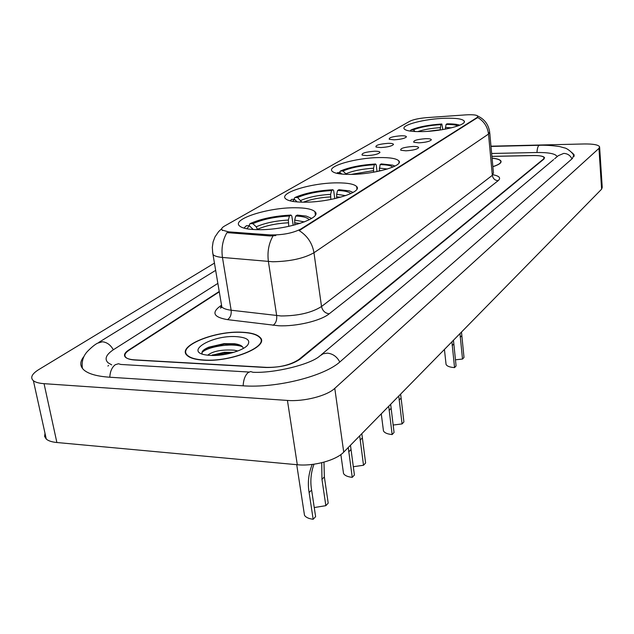 <?xml version="1.0" encoding="UTF-8"?>
<svg xmlns="http://www.w3.org/2000/svg" width="634" height="634" viewBox="0 0 634 634"><rect width="100%" height="100%" fill="white"/><g stroke="black" fill="none" stroke-linecap="round" stroke-linejoin="round"><path stroke-width="0.95" d="M379.187 157.565C356.26 157.787 326.811 166.116 332.105 171.188C334.316 173.399 340.609 174.469 350.974 174.405C374.345 174.318 403.977 165.775 398.841 160.893C396.575 158.532 390.029 157.422 379.187 157.565M336.805 182.861C311.896 182.83 278.801 192.776 285.53 198.68C288.002 200.978 294.311 202.151 304.439 202.183C329.886 202.373 363.116 192.157 356.633 186.523C354.105 184.026 347.495 182.806 336.805 182.861M295.087 207.762C268.182 207.429 231.148 219.221 239.573 225.981C242.291 228.327 248.552 229.571 258.347 229.69C285.91 230.229 322.991 218.096 314.924 211.685C312.15 209.101 305.533 207.793 295.087 207.762M445.06 118.257C425.081 118.764 400.696 125.033 404.246 128.94C406.061 130.921 412.219 131.809 422.712 131.595C443.015 131.167 467.615 124.747 464.136 120.959C462.249 118.875 455.894 117.972 445.06 118.257M394.118 139.821L389.284 139.314C388.626 137.649 392.557 136.468 401.068 135.779C404.619 135.716 406.394 136.088 406.402 136.889C404.936 138.41 400.839 139.393 394.118 139.821M380.836 147.556L376.01 147.033C375.273 145.281 379.298 144.045 388.103 143.324C391.669 143.276 393.46 143.664 393.468 144.489C391.955 146.097 387.739 147.12 380.836 147.556M366.951 155.639L362.141 155.108C361.309 153.262 365.438 151.962 374.543 151.217C378.133 151.177 379.932 151.581 379.948 152.429C378.387 154.125 374.052 155.195 366.951 155.639M418.9 142.84L413.804 142.285C413.075 140.574 417.045 139.361 425.707 138.664C429.456 138.616 431.326 139.012 431.31 139.868C429.812 141.43 425.676 142.42 418.9 142.84M405.879 150.813L400.791 150.25C399.967 148.443 404.04 147.175 412.996 146.454C416.776 146.406 418.662 146.834 418.646 147.714C417.101 149.355 412.845 150.393 405.879 150.813M465.499 114.897L468.035 114.762C473.669 114.619 476.95 115.071 477.885 116.133L477.061 117.536L300.682 229.12C292.496 233.249 282.249 235.174 269.949 234.905L228.692 231.862L222.257 230.126C221.092 228.969 221.837 227.622 224.491 226.084L409.857 121.213C413.423 119.477 419.09 118.289 426.856 117.631L465.499 114.897M219.316 291.83L129.059 350.237C124.938 352.995 123.892 355.412 125.936 357.481C127.585 358.907 130.636 359.763 135.097 360.041L265.725 367.498C279.705 367.649 290.832 364.915 299.105 359.304L543.473 159.047L544.115 157.589C543.132 156.146 539.439 155.449 533.02 155.512L491.921 156.352M557.009 156.764L556.898 156.273C555.122 153.642 548.418 152.39 536.8 152.509L491.651 153.476M217.898 283.358L113.858 349.429C106.14 354.477 104.198 358.915 108.018 362.743L111.711 364.891M214.514 263.062L38.698 369.63C31.811 373.965 30.044 377.666 33.396 380.725C35.48 382.318 39.031 383.301 44.055 383.673L287.432 400.434C304.027 401.766 327.017 395.838 334.784 388.357L598.956 148.372L599.598 146.771C598.314 144.79 593.155 143.855 584.12 143.966L490.978 146.185M45.006 433.307L44.602 436.422L46.282 439.085C48.382 440.892 51.917 442.033 56.886 442.516L297.298 464.738C313.671 466.466 336.202 460.26 343.731 452.121L601.611 189.178L602.237 187.395L599.637 147.357M84.084 356.324C79.694 361.618 79.702 366.23 84.116 370.161C88.76 373.989 97.137 376.327 109.246 377.19L242.663 385.789C276.472 388.396 324.846 376.097 340.379 361.507L572.407 158.492L574.024 154.617L571.583 152.295M242.354 332.248C215.203 330.417 176.323 346.156 187.078 355.412C189.931 358.067 195.446 359.66 203.633 360.175C231.497 362.291 270.211 346.109 260.011 337.359C257.103 334.395 251.215 332.692 242.354 332.248M477.862 116.101C484.511 119.224 488.442 124.494 489.662 131.912L488.513 134.051C487.594 126.752 483.996 121.237 477.719 117.504L299.169 230.594C307.379 235.793 312.308 243.179 313.965 252.744C303.9 258.426 290.198 261.43 272.842 261.763L222.455 257.452C217.763 257.016 214.649 256.096 213.119 254.702L212.533 251.801M275.814 235.571L270.116 235.967L226.98 232.607C222.669 239.969 221.163 248.251 222.455 257.452L231.141 310.216L281.068 315.962C298.21 315.891 311.698 312.744 321.525 306.515L492.333 175.325L493.442 172.916L489.741 132.728M492.872 166.702C498.934 164.761 501.637 162.883 500.963 161.06C500.147 159.609 497.183 158.635 492.087 158.143M219.253 291.466L128.647 350.063C124.518 352.821 123.479 355.23 125.516 357.299C127.165 358.725 130.208 359.573 134.662 359.858L266.652 367.379C280.632 367.53 291.759 364.804 300.025 359.193L543.901 159.094L544.543 157.644C543.568 156.202 539.867 155.504 533.44 155.568L491.921 156.408M240.983 346.029L239.929 345.982M492.864 166.623C498.752 164.713 501.359 162.875 500.701 161.091C499.901 159.673 497.032 158.714 492.087 158.223M492.531 162.986L492.412 161.741M203.839 360.025C231.418 362.117 269.735 346.109 259.631 337.439C256.754 334.506 250.929 332.826 242.164 332.382C215.291 330.568 176.807 346.156 187.45 355.309C190.271 357.941 195.732 359.51 203.839 360.025M207.69 355.191C212.992 351.093 221.813 349.429 234.176 350.19L237.829 350.974M211.185 355.444L224.222 352.298L233.724 352.361M236.276 336.63C211.613 334.871 182.949 352.298 207.08 355.111L210.25 355.397C223.628 356.308 243.377 350.768 247.696 345.007C250.787 340.236 246.983 337.439 236.276 336.63M243.329 348.415C242.695 345.99 239.707 344.421 234.374 343.715L223.992 343.652L208.832 347.155C203.205 349.556 201.033 351.846 202.309 354.041M201.905 352.789C205.693 347.123 231.236 342.447 242.386 346.687M221.528 354.913L223.564 354.636M204.243 349.572L207.96 347.781L224.42 344.143L238.709 344.627M213.737 355.468L224.808 353.336L231.481 352.995M461.489 332.05L464.001 357.457L462.511 359.058L455.418 359.795M453.469 340.228L456.076 365.961L454.546 367.609L451.915 341.813M462.511 359.058L459.975 333.595M440.131 130.01L440.884 124.573C429.099 125.397 419.93 127.165 413.36 129.891L410.959 129.962L410.063 131.079M410.959 129.962C418.289 126.895 428.576 124.906 441.827 124.002L442.841 129.582M441.827 124.002L440.884 124.573M413.36 129.891L415.151 131.547M459.777 125.207L459.404 125.072C456.742 124.216 452.621 123.804 447.033 123.836L446.09 124.407L445.29 129.146M457.954 125.92C455.822 124.906 451.868 124.399 446.09 124.407M445.956 363.401L446.067 364.431C446.978 366.214 449.807 367.276 454.546 367.609M400.64 394.086L403.906 421.927L402.059 423.916L393.12 425.042M390.663 404.27L394.055 432.499L392.137 434.552L388.721 406.251M402.059 423.916L398.77 396.004M373.624 172.21L373.545 168.224L374.385 164.721C361.372 165.537 350.895 167.63 342.962 171.014L340.339 171.053L339.404 172.622M340.339 171.053C349.199 167.241 360.944 164.888 375.566 164.008L376.231 164.919L377.04 171.576M341.821 174.096L340.228 172.614L337.597 172.654L336.797 173.328M340.228 172.614L339.087 173.756M375.566 164.008L374.385 164.721M342.962 171.014L346.441 174.374M394.982 166.076L392.652 165.149L381.264 163.905L380.091 164.618L379.219 171.125M392.866 167.059C391.004 165.561 386.748 164.745 380.091 164.618M383.253 429.25L383.467 430.93C384.569 432.903 387.461 434.116 392.137 434.552M361.824 433.672L365.612 463.002L363.512 465.261L353.273 466.727M350.467 445.25L354.422 475.017L352.242 477.354L348.256 447.501M363.512 465.261L359.692 435.843M330.853 199.48L330.631 194.345L331.582 190.572C317.793 191.357 306.468 193.679 297.592 197.523L294.826 197.539L293.891 199.353M294.826 197.539C304.748 193.204 317.444 190.604 332.937 189.748L333.698 190.691L334.76 198.664M297.219 201.937L294.461 199.353L291.688 199.369L290.079 200.843M294.461 199.353L292.662 201.39M332.937 189.748L331.582 190.572M297.592 197.523L301.816 202.159M353.083 192.427L349.271 190.85L338.936 189.693L337.589 190.517L336.646 194.297L336.702 198.22M350.745 193.632C349.128 191.785 344.745 190.747 337.589 190.517M343.224 471.292L343.533 473.519C344.769 475.579 347.67 476.855 352.242 477.354M323.966 462.154L324.362 476.911L328.206 503.134L325.844 505.67L314.25 507.549M313.988 464.207C310.89 472.702 310.097 481.301 311.611 490.019L315.621 516.639L313.164 519.27L309.123 492.57C307.474 482.981 308.512 473.606 312.221 464.437M325.844 505.67L321.969 479.367L321.715 462.733M249.051 225.72L249.978 223.643C260.994 218.754 274.657 215.901 290.974 215.084L289.437 216.012C274.91 216.773 262.722 219.316 252.871 223.651L256.215 226.806L257.586 229.682M288.755 226.386L288.375 220.061L289.437 216.012M290.974 215.084L291.838 216.059L293.185 225.363M253.235 229.524L249.321 225.72L246.42 225.712L244.114 227.907M249.321 225.72L246.88 228.787M252.871 223.651L249.978 223.643M311.706 218.397L306.222 216.091L297.259 215.084L295.737 216.012L294.675 220.069L294.85 224.943M309.13 219.839C307.783 217.644 303.321 216.368 295.737 216.012M304.058 512.431L304.502 515.307C305.857 517.399 308.742 518.723 313.164 519.27M228.692 231.862L228.858 232.9M269.949 234.905L270.116 235.967M300.682 229.12L300.785 229.841M477.061 117.536L477.117 118.082M339.784 362.022C336.979 356.68 332.834 353.717 327.374 353.138L323.229 353.748L319.885 355.92C311.056 364.257 274.831 373.323 253.021 372.277L250.612 371.564L248.124 372.594C245.152 375.241 243.496 379.647 243.139 385.821M109.785 377.222C110.15 371.365 111.988 367.197 115.309 364.708L118.503 363.75L120.825 364.455L248.988 372.039M82.428 368.417C81.414 361.681 83.133 355.967 87.587 351.284C91.597 347.234 94.902 344.539 97.493 343.2L102.399 341.774C106.964 342.273 110.609 344.936 113.328 349.77M573.968 156.519C574.055 153.436 566.614 147.952 564.553 147.928L560.416 146.779C560.408 146.549 548.767 144.901 539.724 145.281L538.884 145.471C537.798 146.509 537.164 148.855 536.982 152.509M571.971 158.88C570.259 155.354 567.501 153.531 563.697 153.404L558.3 155.679L554.687 158.714M343.731 452.121L334.784 388.357M297.298 464.738L287.432 400.434M56.886 442.516L44.055 383.673M601.611 189.178L598.956 148.372M329.204 313.814C325.091 313.244 322.532 310.811 321.525 306.515L313.965 252.744L488.513 134.051L492.333 175.325C492.959 178.614 494.885 180.413 498.126 180.698L329.204 313.814C320.852 320.78 296.229 326.653 278.564 325.749L227.511 319.639C213.856 317.269 211.336 312.831 219.966 306.309L221.036 305.596M273.032 235.903C268.721 243.496 267.176 252.039 268.404 261.533L276.678 315.629C277.05 320.083 275.853 323.308 273.072 325.305M493.284 174.81C499.513 176.093 501.129 178.059 498.126 180.698M221.266 303.52L221.837 306.959C223.39 308.552 226.489 309.638 231.141 310.216C231.553 314.567 230.34 317.705 227.511 319.639M221.282 306.198L219.966 306.309M440.107 129.788L427.229 131.381M440.21 127.648C431.239 128.258 423.766 129.59 417.766 131.626M451.527 127.814L445.425 127.489M453.73 344.024L452.177 345.617M461.734 335.806L460.229 337.351M373.434 170.625L351.07 174.405M373.545 168.224C362.141 168.953 352.932 170.8 345.926 173.771M387.414 169.009L379.259 168.121M381.406 170.625L379.148 170.53M391.027 408.431L389.094 410.428M400.997 398.2L399.119 400.117M330.504 196.912C319.948 197.515 310.898 199.274 303.353 202.183M330.631 194.345C318.545 195.058 308.584 197.103 300.746 200.479M345.712 195.637L336.646 194.297M340.672 197.19L336.519 196.873M350.911 449.641L348.708 451.907M362.244 437.999L360.12 440.186M288.232 222.796C276.067 223.469 265.828 225.625 257.523 229.262M252.681 228.898L252.039 229.437M288.375 220.061C275.624 220.759 264.909 223.002 256.215 226.806M304.415 221.908L294.675 220.069M300.033 223.437L294.541 222.819M311.611 490.019L309.123 492.57M324.362 476.911L321.969 479.367M222.257 230.126L222.328 230.554M464.239 122.077L464.136 120.959M315.375 214.918L314.924 211.685M356.95 189.003L356.633 186.523M399.055 162.74L398.841 160.893M108.565 365.461L107.907 366.056M491.001 146.438L539.193 145.289M98.635 342.503L215.726 270.322M553.648 159.586L321.272 354.755M46.282 439.085L33.396 380.725M574.119 156.051L574.024 154.617M221.765 228.652L218.611 231.624L215.021 236.839L213.095 241.903L212.303 247.339L212.715 252.879L221.837 306.959L221.393 307.522C220.006 308.592 220.117 308.195 221.734 306.341M501.05 162.003L500.963 161.06M500.828 162.502L500.781 162.027M187.545 355.832L187.45 355.309M223.992 343.652L224.42 344.143M208.832 347.147L207.96 347.781M211.899 355.46L212.818 354.763M224.808 353.336L224.222 352.298M446.067 364.431L444.426 349.445M383.467 430.93L381.264 413.844M343.533 473.519L340.862 454.578M304.502 515.307L296.728 464.682"/></g></svg>
